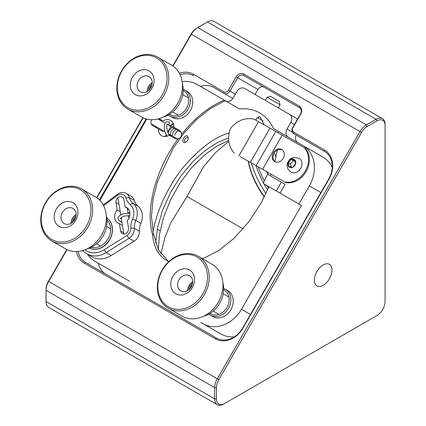 <?xml version="1.0" encoding="UTF-8"?>
<svg xmlns="http://www.w3.org/2000/svg" width="426" height="426" viewBox="0 0 426 426"><rect width="100%" height="100%" fill="white"/><g stroke="black" fill="none" stroke-linecap="round" stroke-linejoin="round"><path stroke-width="0.64" d="M173.025 66.067L191.402 34.245L360.013 131.591A12.684 7.322 -60 0 1 366.355 124.898L376.094 119.275A12.684 7.322 -60 0 1 382.436 118.646L213.82 21.3A12.684 7.322 120 0 0 207.478 21.928L196.844 28.068A11.417 6.592 120 0 0 191.136 34.096L172.775 65.897M382.436 118.646A12.684 7.322 -60 0 1 385.061 124.456L385.061 301.544A11.417 6.592 -60 0 1 376.989 315.528L224.523 403.555A11.417 6.592 -60 0 1 216.451 398.896L216.451 387.649A11.417 6.592 -60 0 1 218.815 379.694L361.546 132.475A11.417 6.592 -60 0 1 367.249 126.453L376.989 120.83A11.417 6.592 -60 0 1 385.061 125.489M376.11 316.033A12.684 7.322 -60 0 1 376.094 316.044L376.989 315.528L376.094 316.044M66.77 249.508L48.404 281.309A11.417 6.592 120 0 0 46.04 289.265L46.04 301.544A12.684 7.322 -60 0 0 48.671 307.354L217.281 404.7A12.684 7.322 120 0 0 223.623 404.072L224.523 403.555M142.87 117.693L96.675 197.707M323.174 264.945A12.482 7.21 120 0 0 315.022 275.947A12.482 7.21 120 0 0 316.933 285.947A12.482 7.21 120 0 0 329.42 278.742A12.482 7.21 120 0 0 329.42 264.328A12.482 7.21 120 0 0 323.174 264.945M361.546 132.475L360.013 131.591L217.281 378.81A12.684 7.322 120 0 0 214.656 387.649L46.04 290.303A12.684 7.322 -60 0 1 48.671 281.464L67.042 249.636M96.926 197.882L143.147 117.826M191.136 34.096L191.402 34.245A12.684 7.322 -60 0 1 197.744 27.552L366.355 124.898L367.249 126.453M216.451 398.896L214.656 398.896L214.656 387.649L216.451 387.649M46.04 301.544L214.656 398.896A12.684 7.322 120 0 0 217.281 404.7M99.364 199.906L146.118 118.923M179.357 73.224A22.812 18.627 120 0 1 193.399 74.278L223.948 91.915A3.743 3.057 -60 0 0 228.469 90.2L236.158 76.882A6.241 5.096 120 0 1 243.693 74.023L299.414 106.196A6.241 5.096 120 0 1 300.708 114.147L293.019 127.47A3.743 3.057 -60 0 0 293.791 132.241L324.34 149.877A22.812 18.627 120 0 1 329.069 178.947L242.82 328.334A22.812 18.627 120 0 1 215.284 338.776L84.337 263.177A22.812 18.627 120 0 1 76.408 251.542M248.342 161.257A57.079 32.951 -120 0 0 264.397 196.721M193.399 74.278L193.399 75.721A21.561 17.604 -60 0 0 180.113 74.731M78.086 251.446A21.561 17.604 -60 0 0 85.589 262.453L84.337 263.177M215.284 338.776L216.53 338.058L85.589 262.453M216.53 338.058A21.561 17.604 -60 0 0 242.559 328.185L242.82 328.334M329.069 178.947L328.808 178.798L242.559 328.185M328.808 178.798A21.561 17.604 -60 0 0 324.34 151.321L324.34 149.877M324.42 151.368L293.791 133.684L324.34 151.321M293.791 132.241L293.791 133.684A4.995 4.079 120 0 1 292.758 127.321L300.447 113.998A4.995 4.079 120 0 0 299.414 107.634L299.414 106.196M228.469 90.2L229.976 91.073L237.665 77.75A4.995 4.079 120 0 1 243.693 75.466L299.414 107.634M235.354 94.178L229.976 91.073A4.995 4.079 120 0 1 223.948 93.358L213.703 87.442A21.561 17.604 -60 0 0 200.518 86.419M213.703 87.442L232.836 98.491M264.253 197.014A55.806 32.222 60 0 1 248.156 161.23A55.806 32.222 60 0 1 248.14 161.14M172.929 122.853L167.679 131.953M166.172 134.557L165 136.581M98.411 263.268A21.561 17.604 -60 0 0 105.813 274.131M299.451 107.656L263.998 87.192A4.995 4.079 -60 0 0 257.97 89.476L255.078 94.487M243.076 228.89L187.019 196.53L203.564 166.667L215.418 152.732L228.773 141.325M314.095 145.404L293.791 133.684L314.095 145.404A4.995 4.079 120 0 1 314.058 145.383M160.89 253.997L164.724 238.171L170.826 222.723L187.019 196.53M243.693 75.466L263.998 87.192L243.693 75.466L243.693 74.023M111.261 255.52L106.191 252.591A23.638 19.298 120 0 1 86.782 253.821L91.856 256.756A23.638 19.298 -60 0 0 111.261 255.52L134.099 241.201A9.702 7.924 -60 0 0 139.377 231.227L134.302 228.299A9.702 7.924 120 0 1 129.025 238.272L134.099 241.201M103.587 205.667L117.187 195.545L117.464 194.336A9.702 7.924 120 0 1 126.112 193.361A9.702 7.924 120 0 1 129.296 197.536A15.853 12.945 -60 0 0 132.997 203.303A15.853 12.945 120 0 1 135.793 220.45L140.868 223.378A15.853 12.945 -60 0 0 139.377 231.227M140.868 223.378A15.853 12.945 -60 0 0 138.067 206.232L132.997 203.303L130.218 204.602A13.318 10.874 120 0 1 132.571 219.001L135.793 220.45A15.853 12.945 -60 0 0 134.302 228.299L130.841 228.112A7.167 5.852 120 0 1 126.943 235.471L104.104 249.796A21.103 17.226 120 0 1 85.094 249.753M117.187 195.545A7.167 5.852 120 0 1 125.926 197.909L129.296 197.536L134.366 200.465A15.853 12.945 -60 0 0 138.067 206.232M134.366 200.465A9.702 7.924 -60 0 0 131.187 196.295L126.112 193.361M169.921 116.08L172.285 117.443A14.979 12.232 -60 0 0 190.369 110.584A14.979 12.232 -60 0 0 187.264 91.494L184.905 90.131A14.979 12.232 120 0 1 188.004 109.221A14.979 12.232 120 0 1 169.921 116.08A14.979 12.232 120 0 1 168.35 114.956M210.417 315.208L212.776 316.571A14.979 12.232 -60 0 0 230.86 309.713A14.979 12.232 -60 0 0 227.756 290.623L225.397 289.259A14.979 12.232 120 0 1 225.418 289.275A14.979 12.232 120 0 1 228.49 308.365A14.979 12.232 120 0 1 210.417 315.208A14.979 12.232 120 0 1 208.841 314.084M182.152 81.643A31.71 25.89 120 0 1 196.812 84.284L224.321 100.163C208.974 106.447 194.618 117.986 181.258 134.792C181.433 136.852 180.47 138.115 178.382 138.578C155.724 168.85 144.84 209.906 152.748 235.28A39.639 32.365 -60 0 0 167.2 260.877A39.639 32.365 -60 0 0 168.712 261.686M202.595 258.795L218.618 250.653L234.38 238.038L248.89 221.733L261.245 202.771L268.955 186.716L301.438 205.465L241.505 309.271A31.71 25.89 120 0 1 203.229 323.787L203.836 324.133A3.962 3.238 120 0 0 203.868 324.154M129.605 281.277A3.962 3.238 120 0 0 129.621 281.288L94.71 261.133A31.71 25.89 120 0 1 87.394 254.178M99.87 200.412L146.81 119.11M163.099 120.984L159.09 118.668L163.099 120.984A8.877 7.247 -60 0 1 170.581 120.398A8.877 7.247 -60 0 1 173.813 127.172L179.665 130.548A4.627 3.781 120 0 1 181.258 134.792M151.651 119.733A4.627 3.781 -60 0 0 152.614 125.622L158.467 129.003A8.877 7.247 -60 0 0 161.699 135.777L161.699 135.777A8.877 7.247 -60 0 0 169.181 135.186L175.038 138.567A4.627 3.781 120 0 0 178.382 138.578M86.782 253.821A23.638 19.298 120 0 1 82.782 250.541M117.464 194.336L103.204 204.943M104.104 249.796L106.191 252.591L129.025 238.272L126.943 235.471M152.748 235.28L153.419 233.56L158.536 250.105L168.637 261.649M153.419 233.56L151.443 216.461L153.078 198.883L157.545 181.359L173.19 148.221L183.846 133.274L196.173 119.93L210.039 108.768L225.2 100.669L224.321 100.163M158.467 129.003L162.908 131.565A8.877 7.247 120 0 1 163.014 130.606M173.813 127.172L178.254 129.733A8.877 7.247 120 0 1 178.143 130.691M174.399 137.177A8.877 7.247 120 0 1 173.622 137.752M161.683 120.169A4.627 3.781 -60 0 0 159.319 119.823M155.57 126.309A4.627 3.781 -60 0 0 157.04 128.178M332.211 167.413A31.71 25.89 -60 0 0 323.094 157.189L273.476 128.546C266.575 114.301 255.233 107.751 239.449 108.896L225.2 100.669M112.373 271.33A31.71 25.89 -60 0 0 112.464 271.383L94.71 261.133L112.464 271.383M220.987 334.037L203.229 323.787L220.987 334.037A31.71 25.89 -60 0 0 234.401 336.822M301.438 205.465L298.903 204.001L309.367 185.88L320.879 192.525M281.336 182.142L285.138 184.341L280.068 193.127L276.261 190.933L281.336 182.142L267.549 174.186L263.167 183.372L276.261 190.933M268.955 186.716L263.167 183.372M280.068 193.127L298.903 204.001M268.907 186.684L261.708 201.924M275.963 157.258L274.435 152.764M278.29 131.32L278.359 132.939M277.278 150.138L274.924 161.656M271.053 174.197L270.441 175.853M228.794 133.098C214.613 137.065 199.395 148.546 183.132 167.546C167.833 186.295 156.459 211.525 153.046 231.989M264.237 124.914L260.259 116.99L259.812 116.761L256.548 118.14L255.834 120.153M178.254 129.733L179.681 130.558M288.274 137.087A6.342 5.176 120 0 1 286.991 129.019L290.793 122.432A6.342 5.176 -60 0 0 289.483 114.349L244.636 88.459A6.342 5.176 -60 0 0 236.984 91.361L233.176 97.953A6.342 5.176 120 0 1 225.524 100.855M289.483 114.349L297.556 119.014M296.208 135.074A6.342 5.176 -60 0 0 297.774 142.572M207.009 325.97A3.962 3.238 -60 0 0 207.036 325.981L209.89 327.631A3.962 3.238 -60 0 1 209.864 327.615M123.599 277.811A3.962 3.238 -60 0 1 123.567 277.789L120.712 276.144A3.962 3.238 -60 0 0 120.739 276.16M323.094 157.189A31.71 25.89 -60 0 0 323.089 157.189L302.795 145.474A31.71 25.89 120 0 1 309.367 185.88M106.777 217.926A17.477 14.271 120 0 1 109.69 239.758A17.477 14.271 120 0 1 89.327 248.145M119.008 204.262L116 202.526A4.627 3.781 120 0 1 117.81 197.744A4.627 3.781 120 0 1 122.267 197.014A4.627 3.781 120 0 1 123.902 199.528L125.116 206.988A8.877 7.247 120 0 1 126.714 207.622A8.877 7.247 120 0 1 127.337 220.641L128.546 228.096A4.627 3.781 120 0 1 126.735 232.878A4.627 3.781 120 0 1 122.278 233.608A4.627 3.781 120 0 1 120.643 231.094L123.652 232.836M122.438 225.375L119.429 223.634L120.643 231.094M119.429 223.634A8.877 7.247 120 0 1 117.832 223L117.832 223A8.877 7.247 120 0 1 117.214 209.986L120.223 211.722M116 202.526L117.214 209.986M130.841 228.112A18.393 15.016 120 0 1 132.571 219.001M130.218 204.602A18.393 15.016 120 0 1 125.926 197.909M127.433 209.4A8.877 7.247 120 0 1 128.647 209.4M128.061 208.687L125.116 206.988M228.634 140.5L217.106 146.001L204.629 154.894L192.004 167.269L180.262 182.642L170.469 199.959L163.414 217.798L159.415 234.731L158.312 249.679M228.405 137.976L217.372 142.609L205.268 150.447L192.77 161.683L180.832 176.034L170.485 192.632L162.594 210.199L157.62 227.324L155.554 242.836M195.561 154.01L195.007 154.968A3.962 3.238 120 0 1 192.488 157.018M201.008 322.503A3.962 3.238 120 0 1 200.981 322.487L203.836 324.133M234.273 153.269C228.267 146.187 227.026 137.907 230.546 128.428C236.931 120.59 244.705 117.459 253.875 119.035L269.951 128.13L250.35 162.365L240.179 156.635A105.307 0.272 29.8 0 0 251.819 163.211L285.665 182.525A20.421 16.678 -60 0 0 306.193 171.524A20.421 16.678 -60 0 0 305.266 148.291L304.393 147.785A20.421 16.678 120 0 1 305.32 171.018A20.421 16.678 120 0 1 284.792 182.019L285.665 182.525M275.18 161.853A6.992 5.708 120 0 1 274.152 153.222A6.992 5.708 120 0 1 282.14 149.792M262.576 169.356L256.164 165.687L275.76 131.448L282.177 135.122L262.576 169.356L284.792 182.019M250.35 162.365L256.164 165.687M275.76 131.448L269.951 128.13M282.177 135.122L304.393 147.785M283.183 158.397A6.992 5.708 120 0 1 274.727 161.624A6.992 5.708 120 0 1 273.279 152.716A6.992 5.708 120 0 1 281.719 149.515A6.992 5.708 120 0 1 283.183 158.397M301.869 162.578A7.987 6.523 -60 0 0 299.041 158.243L293.636 157.3L289.76 159.17L287.278 163.291C286.607 167.104 287.864 170.033 291.054 172.083A7.987 6.523 -60 0 0 298.738 170.826A7.987 6.523 -60 0 0 301.869 162.578M291.107 159.127A4.611 3.765 120 0 1 295.527 164.063A4.611 3.765 120 0 1 288.716 166.646A4.611 3.765 120 0 1 291.107 159.127M288.413 162.625L289.046 166.523L292.561 167.258L295.442 164.095L294.808 160.197L291.293 159.462L288.413 162.625L290.537 163.85L291.054 167.051M291.293 159.462L293.413 160.687L290.537 163.85M295.101 161.044L293.413 160.687M177.402 138.913L168.701 133.892L177.402 138.913M164.937 131.714L151.134 123.748L164.937 131.714M186.364 141.799L185.48 142.311A3.743 2.162 -60 0 1 183.606 142.497A3.743 2.162 -60 0 1 183.606 138.168A3.743 2.162 -60 0 1 187.355 136.006A3.743 2.162 -60 0 1 188.127 137.72L188.127 138.743A2.497 1.443 -60 0 1 186.364 141.799A2.497 1.443 -60 0 1 185.113 141.922A2.497 1.443 -60 0 1 185.688 138.269A2.497 1.443 -60 0 1 188.127 138.743M255.978 165.586A58.426 33.734 -120 0 0 263.422 182.871M263.95 183.824A58.426 33.734 -120 0 0 267.597 189.804M265.93 193.521A64.39 37.174 60 0 1 251.415 162.982M258.247 166.885A57.175 33.01 -120 0 0 264.376 180.981M266.99 185.576A57.175 33.01 -120 0 0 268.417 187.871M266.617 171.662A57.175 33.01 -120 0 0 267.869 174.367M267.038 171.902A58.426 33.734 -120 0 0 268.321 174.628M183.143 89.332A14.979 12.232 120 0 1 184.128 89.726A14.979 12.232 120 0 1 184.905 90.131M183.137 90.573A13.733 11.214 120 0 1 186.497 108.353A13.733 11.214 120 0 1 169.42 114.328M223.634 288.461A14.979 12.232 120 0 1 225.397 289.259M223.629 289.701A13.733 11.214 120 0 1 224.172 289.994A13.733 11.214 120 0 1 226.797 307.806A13.733 11.214 120 0 1 209.911 313.456M106.777 217.947A17.477 14.271 120 0 1 109.541 239.668A17.477 14.271 120 0 1 89.343 248.14M106.99 219.912A16.231 13.249 120 0 1 108.034 238.8A16.231 13.249 120 0 1 91.159 247.341M148.184 90.823A7.492 6.118 120 0 1 152.162 83.933M149.372 89.753A6.241 5.096 120 0 1 151.832 85.498M50.364 240.024A29.964 24.463 120 0 1 46.013 201.86A29.964 24.463 120 0 1 81.68 188.984A29.964 24.463 120 0 1 83.033 189.842A29.964 24.463 120 0 1 87.383 228.006A29.964 24.463 120 0 1 51.716 240.882A29.964 24.463 120 0 1 50.364 240.024M51.716 240.882L65.45 248.811A29.964 24.463 -60 0 0 101.617 235.093A29.964 24.463 -60 0 0 95.408 196.913L81.68 188.984M81.728 190.529A28.712 23.446 120 0 1 74.976 238.134A28.712 23.446 120 0 1 41.514 215.055A28.712 23.446 120 0 1 81.728 190.529M58.586 226.073A13.733 11.214 -60 0 0 77.82 214.342A13.733 11.214 -60 0 0 61.813 203.303A13.733 11.214 -60 0 0 58.586 226.073M63.804 223.336A8.738 7.135 -60 0 0 64.198 223.581A8.738 7.135 -60 0 0 74.603 219.827A8.738 7.135 -60 0 0 73.336 208.697A8.738 7.135 -60 0 0 72.937 208.447A8.738 7.135 -60 0 0 62.537 212.201A8.738 7.135 -60 0 0 63.804 223.336M87.026 248.912A24.969 20.384 -60 0 0 106.287 215.551M76.137 214.443A8.738 7.135 -60 0 0 70.988 223.357M72.079 222.638A7.492 6.118 120 0 1 76.062 215.742M73.272 221.568A6.241 5.096 120 0 1 75.727 217.308M124.845 106.969A29.964 24.463 120 0 1 122.784 68.996A29.964 24.463 120 0 1 157.78 57.175A29.964 24.463 120 0 1 160.751 59.273A29.964 24.463 120 0 1 162.812 97.245A29.964 24.463 120 0 1 127.816 109.067A29.964 24.463 120 0 1 124.845 106.969M127.816 109.067L141.549 116.996A29.964 24.463 -60 0 0 177.717 103.284A29.964 24.463 -60 0 0 171.513 65.103L157.78 57.175M159.383 59.906A28.712 23.446 120 0 1 149.121 107.416A28.712 23.446 120 0 1 118.023 80.956A28.712 23.446 120 0 1 159.383 59.906M133.945 93.693A13.733 11.214 -60 0 0 153.727 83.624A13.733 11.214 -60 0 0 138.855 70.966A13.733 11.214 -60 0 0 133.945 93.693M139.435 91.159A8.738 7.135 -60 0 0 140.303 91.771A8.738 7.135 -60 0 0 150.511 88.32A8.738 7.135 -60 0 0 149.909 77.244A8.738 7.135 -60 0 0 149.041 76.632A8.738 7.135 -60 0 0 138.833 80.083A8.738 7.135 -60 0 0 139.435 91.159M163.131 117.097A24.969 20.384 -60 0 0 182.392 83.741M152.242 82.628A8.738 7.135 -60 0 0 147.092 91.542M267.134 97.309L270.547 96.393L279.195 101.388L280.111 104.796L267.134 97.309L265.339 100.414M258.385 118.204L263.172 120.963L258.385 118.204M171.353 135.42L170.283 135.26C167.439 135.819 165.607 122.725 167.509 124.136L168.637 124.349C169.628 123.929 169.814 123.178 169.197 122.102L167.684 121.639L166.672 121.783L165.096 123.077L164.468 124.557L164.239 128.375L164.713 130.947L166.028 134.302L167.296 136.139M165.336 306.097A29.964 24.463 120 0 1 163.275 268.124A29.964 24.463 120 0 1 198.271 256.303A29.964 24.463 120 0 1 201.242 258.401A29.964 24.463 120 0 1 203.303 296.374A29.964 24.463 120 0 1 168.307 308.195A29.964 24.463 120 0 1 165.336 306.097M168.307 308.195L182.04 316.124A29.964 24.463 -60 0 0 218.208 302.407A29.964 24.463 -60 0 0 212.004 264.232L198.271 256.303M199.874 259.035A28.712 23.446 120 0 1 189.613 306.544A28.712 23.446 120 0 1 158.515 280.084A28.712 23.446 120 0 1 199.874 259.035M174.436 292.816A13.733 11.214 -60 0 0 194.219 282.752A13.733 11.214 -60 0 0 179.346 270.095A13.733 11.214 -60 0 0 174.436 292.816M179.926 290.287A8.738 7.135 -60 0 0 180.794 290.899A8.738 7.135 -60 0 0 191.002 287.449A8.738 7.135 -60 0 0 190.401 276.373A8.738 7.135 -60 0 0 189.533 275.76A8.738 7.135 -60 0 0 179.325 279.211A8.738 7.135 -60 0 0 179.926 290.287M203.623 316.225A24.969 20.384 -60 0 0 222.883 282.869M192.733 281.756A8.738 7.135 -60 0 0 187.584 290.67M188.675 289.952A7.492 6.118 120 0 1 192.653 283.056M189.863 288.881A6.241 5.096 120 0 1 192.323 284.627M207.478 21.928L376.094 119.275L376.989 120.83M218.815 379.694L48.404 281.309M257.97 89.476L236.158 76.882M223.948 91.915L223.948 93.358M123.567 277.789L120.712 276.144M207.036 325.981L209.89 327.631L207.036 325.981M250.488 314.452L241.505 309.271M290.793 122.432L294.382 124.504M286.991 129.019L292.385 132.14M238.906 155.905L258.507 121.666M121.74 221.057A1.246 0.857 105.1 0 1 120.835 221.504L118.657 220.359L117.975 217.718L119.301 215.87L121.394 214.56L124.094 213.618L129.941 213.181M170.283 135.26A1.246 1.102 94.6 0 1 171.279 136.4M196.844 28.068L197.744 27.552M181.151 132.427L167.226 124.387M165.059 123.135L157.892 118.998M117.933 197.643L120.739 214.896M121.17 217.569L123.849 234.028M127.241 208.213L128.029 213.08M128.434 215.577L128.881 218.32M172.711 111.926L178.462 115.244M182.701 94.625L188.446 97.943M96.611 243.736L100.611 246.047M106.596 226.44L110.595 228.746M280.111 104.796L278.316 107.906M258.06 118.018L258.896 116.564M128.828 215.588L128.482 215.87M159.963 230.722L158.531 229.694L157.226 229.555M129.829 212.308L128.088 213.08M120.835 221.509L121.99 222.622M121.485 219.097L120.409 218.346L122.528 216.786L124.914 215.987L129.781 215.678M178.18 130.463L175.363 133.391L174.735 135.212M166.747 136.315L166.268 134.717M169.575 125.745L173.441 124.057M173.776 125.611L169.047 130.148L168.19 133.05M174.356 127.48L171.119 131.155L170.107 135.218M176.353 128.636L173.089 132.369L172.157 135.553M213.202 311.049L218.953 314.372M223.192 293.754L228.938 297.071"/></g></svg>
